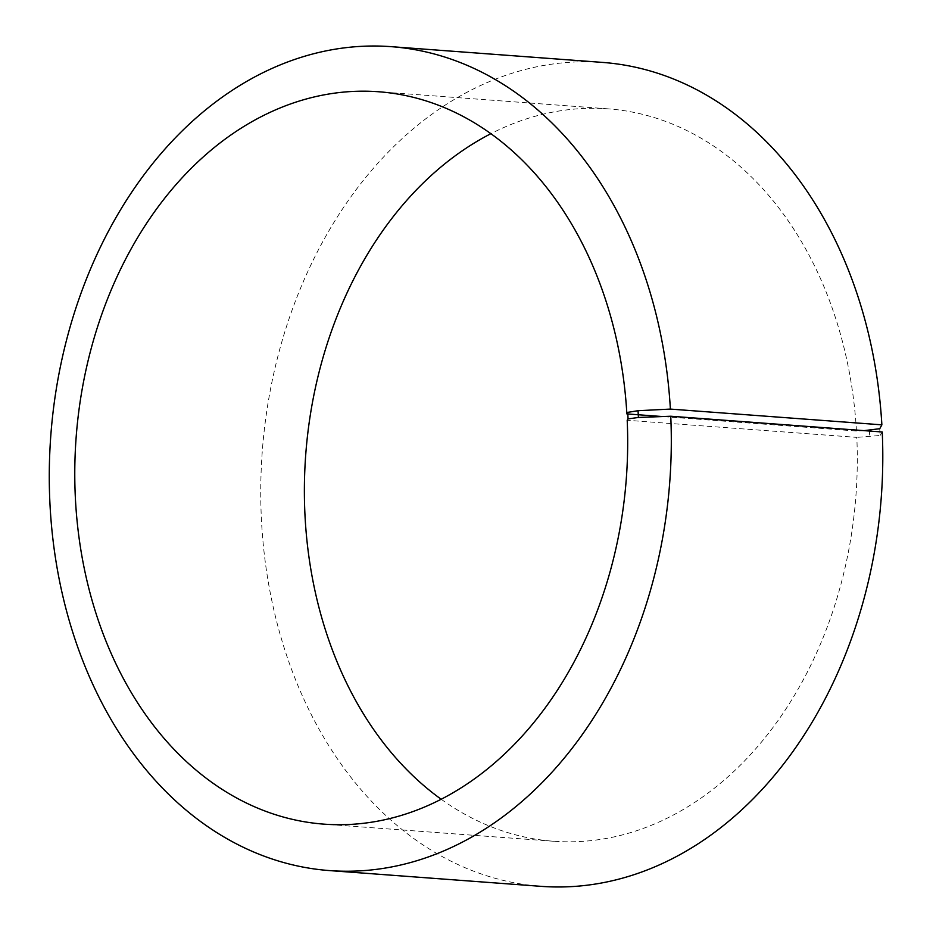 <?xml version="1.0" encoding="UTF-8"?>
<svg xmlns="http://www.w3.org/2000/svg" width="933" height="933" viewBox="0 0 933 933"><rect width="100%" height="100%" fill="white"/><g stroke="black" fill="none" stroke-linecap="round" stroke-linejoin="round"><path stroke-width="0.7" stroke-dasharray="4.67 3.5" d="M864.028 430.638L856.471 431.023L662.383 416.55M856.471 431.023A367.217 275.876 -85.7 0 0 608.129 108.858A367.217 275.876 -85.7 0 0 490.84 133.711M441.239 799.289A367.217 275.876 -85.7 0 0 553.561 841.251A367.217 275.876 -85.7 0 0 856.809 437.379L627.198 420.27M602.485 62.406A413.109 310.362 -85.7 0 0 262.278 451.315A413.109 310.362 -85.7 0 0 541.082 886.35M879.749 428.714L880.099 435.478L856.809 437.379M882.245 431.991L880.099 435.478M869.404 430.37L869.754 436.889M608.129 108.858L378.53 91.749M553.561 841.251L323.949 824.142"/><path stroke-width="1.4" d="M662.383 416.55L626.871 413.914A367.217 275.876 -85.7 0 0 378.53 91.749A367.217 275.876 -85.7 0 0 76.133 437.449A367.217 275.876 -85.7 0 0 323.949 824.142A367.217 275.876 -85.7 0 0 627.198 420.27L628.061 418.882L638.405 417.471L670.757 416.235L882.245 431.991A413.109 310.362 -85.7 0 1 541.082 886.35L329.606 870.594A413.109 310.362 -85.7 0 0 670.757 416.235M490.84 133.711A367.217 275.876 -85.7 0 0 305.732 454.558A367.217 275.876 -85.7 0 0 441.239 799.289M626.871 413.914L627.722 412.363L628.061 418.882M627.722 412.363L638.055 410.707L638.405 417.471M638.055 410.707L670.384 409.086A413.109 310.362 -85.7 0 0 390.997 46.65A413.109 310.362 -85.7 0 0 50.802 435.559A413.109 310.362 -85.7 0 0 329.606 870.594M670.384 409.086L881.872 424.842A413.109 310.362 -85.7 0 0 602.485 62.406L390.997 46.65M881.872 424.842L879.749 428.714L864.028 430.638"/></g></svg>
